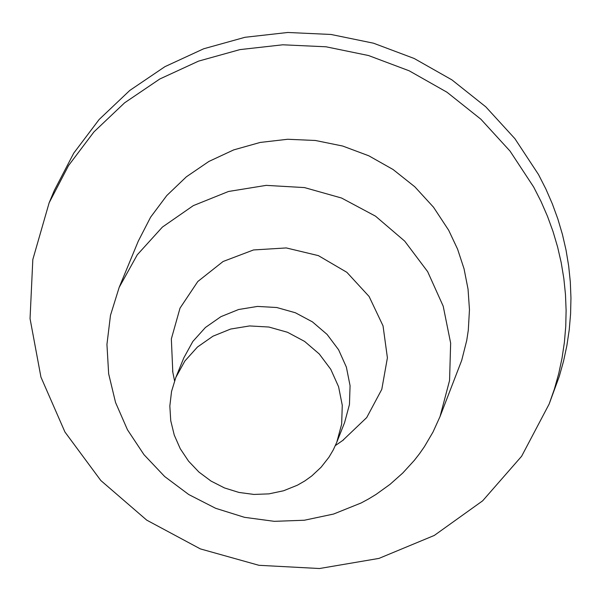 <?xml version="1.0" encoding="UTF-8"?>
<svg xmlns="http://www.w3.org/2000/svg" width="601" height="601" viewBox="0 0 601 601"><rect width="100%" height="100%" fill="white"/><g stroke="black" fill="none" stroke-linecap="round" stroke-linejoin="round"><path stroke-width="0.9" d="M533.658 187.009L510.039 151.099L480.898 119.231L446.994 92.231L409.213 70.82L368.533 55.532L326.02 46.788L282.77 44.797L239.912 49.613L198.563 61.122L159.791 79.001L124.617 102.809L93.936 131.904L68.559 165.538L49.132 202.83L32.822 259.527L30.05 318.628L40.943 377.12L64.938 432.006L100.81 480.507L146.727 520.135L200.343 548.893L258.926 565.301L319.499 568.523L378.968 558.404L434.298 535.438L482.671 500.806L521.615 456.264L549.134 404.075L554.392 389.05L558.705 373.709L562.04 358.121L564.392 342.345L565.751 326.433L566.112 310.447L565.473 294.445L563.836 278.496L561.206 262.645L557.6 246.958L553.018 231.49L547.488 216.307L541.028 201.463L533.658 187.009M119.171 287.391L138.268 241.166L150.611 217.179L166.793 195.535L186.393 176.792L208.893 161.444L233.714 149.889L260.21 142.437L287.684 139.267L315.42 140.484L342.698 146.043L368.804 155.794L393.054 169.497L414.81 186.791L433.509 207.21L448.669 230.236L457.571 249.107L464.062 268.842L468.044 289.156L469.464 309.733L468.292 330.265L466.737 340.421L461.726 360.307L440.045 416.538L433.02 432.021L424.404 446.693L419.536 453.672L414.299 460.396L402.79 473.002L390.019 484.368L376.098 494.39L368.751 498.86L361.178 502.954L333.593 514.043L304.346 520.241L274.326 521.337L244.457 517.318L215.639 508.296L188.752 494.54L164.621 476.488L143.985 454.679L127.465 429.775L115.565 402.535L108.653 373.792L106.94 344.426L110.486 315.33L119.171 287.391L137.276 254.794L162.405 227.08L193.327 205.617L228.5 191.479L266.183 185.371L304.504 187.587L341.563 198.03L375.527 216.172L404.698 241.121L427.642 271.629L443.207 306.194L450.645 343.088L449.563 380.486L440.045 416.538M549.134 404.075L559.246 376.489L563.55 361.163L566.878 345.59L569.23 329.821L570.589 313.917L570.95 297.946L570.311 281.952L568.674 266.01L566.052 250.174L562.446 234.495L557.871 219.042L552.342 203.867L545.888 189.03L538.526 174.583L514.922 138.696L485.803 106.85L451.922 79.88L414.172 58.477L373.522 43.204L331.031 34.467L287.811 32.477L244.99 37.292L203.664 48.786L164.929 66.666L129.771 90.451L99.12 119.524L73.75 153.135L54.338 190.404L49.132 202.83M297.397 485.202L283.582 490.762L268.94 493.872L253.907 494.435L238.95 492.437L224.511 487.944L211.034 481.078L198.931 472.063L188.564 461.162L180.255 448.714L174.26 435.094L170.744 420.715L169.835 406.021L171.548 391.446L175.838 377.436L184.875 361.006L197.466 347.017L212.987 336.184L230.664 329.04L249.61 325.937L268.887 327.034L287.526 332.285L304.609 341.413L319.266 353.974L330.783 369.337L338.581 386.736L342.269 405.299L341.661 424.111L336.793 442.223L333.262 449.924L328.95 457.218L321.099 467.232L311.769 475.954L304.827 480.935L297.397 485.202M336.793 442.223L344.598 422.586L349.459 404.488L350.067 385.699L346.386 367.151L338.596 349.774L327.094 334.426L312.445 321.881L295.384 312.76L276.76 307.517L257.506 306.42L238.582 309.515L220.928 316.659L205.422 327.485L192.846 341.451L183.816 357.865L175.838 377.436M172.803 372.139L171.345 338.919L180.022 308.133L197.804 281.508L223.076 261.503L253.494 249.956L286.271 247.935L318.38 255.628L346.867 272.321L369.104 296.488L383.04 325.885L387.405 357.82L381.793 389.343L366.723 417.552L342.653 440.503M335.388 445.544L343.584 439.857M174.545 380.809L172.577 371.027"/></g></svg>
